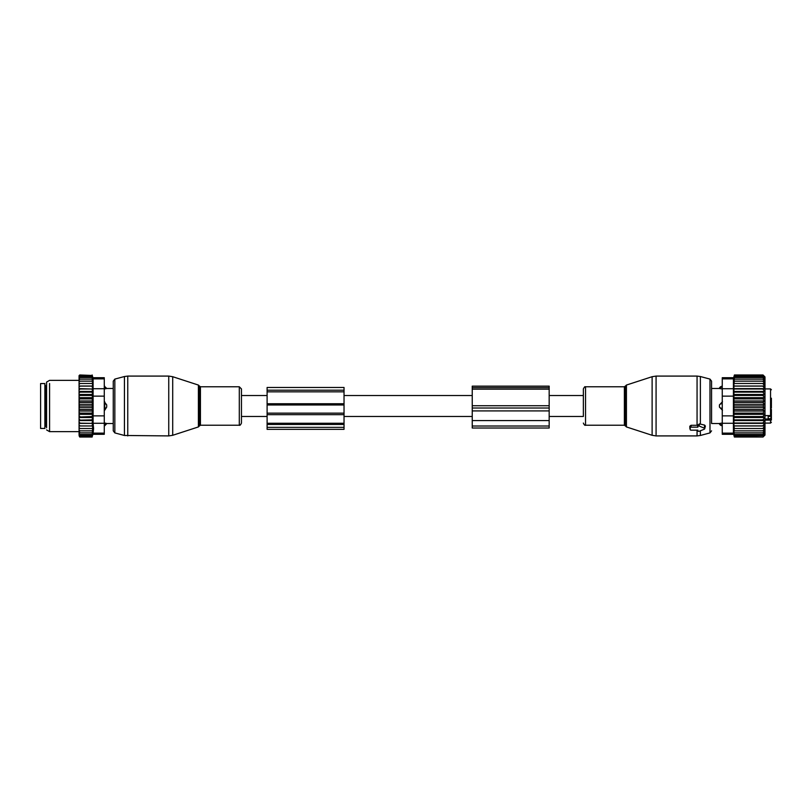 <?xml version="1.0" encoding="UTF-8"?>
<svg xmlns="http://www.w3.org/2000/svg" width="812" height="812" viewBox="0 0 812 812"><rect width="100%" height="100%" fill="white"/><g stroke="black" fill="none" stroke-linecap="round" stroke-linejoin="round"><path stroke-width="1.22" d="M199.214 385.883L198.392 385.061L198.392 426.939L199.214 426.117L199.214 385.883L200.432 386.766L239.296 386.766L241.458 388.938L241.458 406M704.298 428.137L699.173 426.046A0.853 0.609 180 0 0 697.894 426.574L697.894 427.153L691.053 427.153A0.853 0.609 180 0 0 690.2 427.762L690.2 429.568A0.853 0.609 180 0 0 691.053 430.177L697.894 430.177L697.894 430.756A0.853 0.609 180 0 0 699.173 431.284L704.298 429.193A0.853 0.609 180 0 0 704.298 428.137L704.633 425.092L699.406 423.894L697.498 425.285L691.053 425.285L689.814 426.229L689.885 428.32M704.714 428.766L705.395 426.087L704.633 425.092M697.894 427.153L697.498 425.285M722.254 425.782A3.421 3.421 0 0 1 719.259 423.519L711.566 423.519L711.566 381.163L711.566 388.481L719.259 388.481A3.421 3.421 0 0 1 722.254 386.218M549.166 416.475L583.361 416.475L583.361 388.938L583.361 395.525L549.166 395.525M719.432 388.512L722.477 389.009L719.432 388.512A3.421 2.456 0 0 1 722.254 387.182M722.477 410.273L719.432 407.086L719.432 404.914L722.477 401.727M722.477 422.991L719.432 423.488L722.477 422.991M771.4 409.431L771.4 414.252L770.547 415.602L764.985 415.602M771.4 420.088L764.985 420.139M764.985 418.992L770.547 418.992L768.193 418.474L768.193 415.602M771.4 408.081L771.4 398.215M770.547 418.474L771.4 416.718L771.4 419.987M771.4 413.359L771.4 416.718M771.4 418.789L771.4 416.383L768.193 416.383M771.4 404.356L771.4 402.569M764.681 428.513L733.936 428.513L734.424 430.847L762.854 430.847L764.681 428.513M762.854 428.513L764.701 425.975L762.854 425.884L764.701 423.377L762.854 422.991L764.701 420.545L762.854 419.875L764.701 417.52L762.854 416.566L764.701 414.333L762.854 413.125L764.701 411.045L762.854 409.583L764.701 407.685L762.854 406L764.701 404.315L762.854 402.417L764.701 400.955L762.854 398.875L764.701 397.667L762.854 395.434L764.701 394.48L762.854 392.125L764.701 391.455L762.854 389.009L764.701 388.623L762.854 386.116L764.701 386.025L762.854 383.487L764.681 383.487L762.854 381.153L764.539 381.153L762.854 379.174L734.424 379.174L733.977 381.153M764.539 430.847L762.854 430.847L764.539 430.847L762.854 432.826L734.038 432.826L734.424 437.029L762.854 437.029L734.292 436.531M764.315 432.826L762.854 432.826L764.315 432.826L762.854 434.43L734.109 434.43M764.031 434.43L762.854 434.43L764.031 434.43L762.854 435.668L734.2 435.668M763.686 435.668L762.854 435.668L763.686 435.668L763.351 436.531M763.016 437.029L764.985 435.059L764.985 376.941L763.016 374.971M734.2 376.332L734.424 374.971L762.854 374.971L763.686 376.332L762.854 376.332L764.031 377.57L762.854 377.57L764.315 379.174L762.854 379.174M764.701 425.975L733.926 425.975L734.424 428.513M734.038 432.826L733.977 430.847M733.926 425.975L733.936 383.487L764.681 383.487M733.936 383.487L734.424 381.153L764.539 381.153M764.031 377.57L734.109 377.57L734.424 379.174M722.254 378.859L733.429 378.859C733.723 377.326 733.723 377.326 733.429 378.859L733.429 388.725L722.254 388.725L722.254 377.712L733.642 377.712L734.424 374.971M734.383 437.029L733.642 434.288L722.254 434.288L722.254 433.141L733.429 433.141C733.723 434.674 733.723 434.674 733.429 433.141L733.429 388.725M764.701 386.025L733.926 386.025M762.854 386.116L734.424 386.116M764.701 388.623L733.926 388.623M762.854 389.009L734.424 389.009M764.701 391.455L733.926 391.455M762.854 392.125L734.424 392.125M764.701 394.48L733.926 394.48M762.854 395.434L734.424 395.434M764.701 397.667L733.926 397.667M762.854 398.875L734.424 398.875M764.701 400.955L733.926 400.955M762.854 402.417L734.424 402.417M764.701 404.315L733.926 404.315M762.854 406L734.424 406M764.701 407.685L733.926 407.685M762.854 409.583L734.424 409.583M764.701 411.045L733.926 411.045M762.854 413.125L734.424 413.125M764.701 414.333L733.926 414.333M762.854 416.566L734.424 416.566M764.701 417.52L733.926 417.52M762.854 419.875L734.424 419.875M764.701 420.545L733.926 420.545M762.854 422.991L734.424 422.991M764.701 423.377L733.926 423.377M762.854 425.884L734.424 425.884M764.315 379.174L763.483 379.174M734.292 375.469L763.351 375.469M734.109 377.57L734.424 376.332L763.686 376.332M722.254 433.141L722.254 388.725M549.166 387.639L472.239 387.639L472.239 386.136L549.166 386.136L549.166 389.151L472.239 389.151L472.239 428.025L549.166 428.025L549.166 426.016L472.239 426.016M472.239 387.639L472.239 389.151M472.239 420.575L549.166 420.575L549.166 426.016M549.166 420.575L549.166 410.913L472.239 410.913M549.166 389.151L549.166 410.913M104.281 386.218L106.839 388.481L113.254 388.481L113.254 381.163L113.254 430.837L113.254 423.519L106.839 423.519L104.707 425.782L104.707 422.991L106.697 423.488A3.421 2.456 180 0 1 104.707 424.828L104.281 424.828M241.458 388.938L241.458 423.062L241.458 416.475L267.107 416.475M104.707 386.218L104.707 387.172A3.421 2.456 0 0 1 106.697 388.512L104.281 389.009M104.281 401.727L106.697 404.914A3.421 2.375 180 0 0 104.707 403.625L104.707 410.273L106.697 407.086L106.697 404.914M104.281 387.172L104.707 389.009M104.707 401.727L104.281 403.625M44.873 383.558L44.873 428.442L40.6 428.442L40.6 383.558L44.873 383.558M92.152 374.971L92.883 377.712L104.281 377.712L104.281 434.288L92.883 434.288L92.101 437.029L92.588 428.523M79.058 430.847L79.058 429.771L79.921 430.847L79.058 430.847L79.921 432.826L92.101 432.826M92.598 428.513L92.598 425.975L79.058 425.975L79.058 429.771M79.058 425.975L79.058 412.181L79.921 413.125L92.101 413.125L92.598 414.333L92.101 416.566L79.058 417.003M92.101 413.125L92.598 411.045L79.058 411.045L79.058 412.181M79.058 411.045L79.058 408.72L79.921 409.583L92.101 409.583L92.598 411.045M92.101 409.583L92.598 407.685L79.058 407.685L79.058 408.72M79.058 407.685L79.058 405.229L79.921 406L92.101 406L92.598 407.685M92.101 406L92.598 404.315L79.058 404.315L79.058 405.229M79.058 404.315L79.058 401.747L79.921 402.417L92.101 402.417L92.598 404.315M92.101 402.417L92.598 400.955L79.058 400.955L79.058 401.747M79.058 400.955L79.058 398.327L79.921 398.875L92.101 398.875L92.598 400.955M79.058 386.025L92.598 386.025L92.101 376.332L79.079 376.332L79.749 374.971L79.058 375.662L79.058 398.327M79.749 437.029L79.129 434.846M79.058 431.822L79.058 434.775L79.921 435.668L79.079 435.668L79.921 437.029L92.152 437.029M93.106 433.141L93.593 428.513L93.106 433.141C92.812 434.674 92.812 434.674 93.106 433.141L104.281 433.141M92.101 430.847L79.921 430.847M92.101 428.513L79.058 428.513M79.058 427.356L79.921 428.513M92.598 425.975L79.058 425.924M79.058 424.737L79.921 425.884M79.058 423.377L92.598 423.377L92.101 425.884M92.598 423.377L79.058 423.164M79.058 421.875L79.921 422.991M79.058 420.545L92.598 420.545L92.101 422.991M92.598 420.545L92.101 419.875L79.058 420.18M79.058 418.799L79.921 419.875M79.058 417.52L92.598 417.52L92.101 419.875M92.598 417.52L92.101 416.566M79.058 415.551L79.921 416.566M92.598 414.333L79.058 414.333M79.058 413.673L79.921 413.125M79.058 410.253L79.921 409.583M79.058 406.771L79.921 406M79.058 403.28L79.921 402.417M79.058 399.819L79.921 398.875M92.101 398.875L92.598 397.667L79.058 397.667M92.598 397.667L92.101 395.434L79.921 395.434L79.058 396.449M79.058 394.997L79.921 395.434M92.101 395.434L92.598 394.48L79.058 394.48M92.598 394.48L92.101 392.125L79.921 392.125L79.058 393.201M79.058 391.82L79.921 392.125M92.101 392.125L92.598 391.455L79.058 391.455M92.598 391.455L92.101 389.009L79.921 389.009L79.058 390.125M79.058 388.836L79.921 389.009M92.101 389.009L79.058 388.623M92.598 388.623L92.101 386.116L79.921 386.116L79.058 387.263M79.058 386.076L79.921 386.116M92.101 383.487L79.921 383.487L79.058 384.644M79.058 383.487L79.921 383.487M92.101 381.153L79.921 381.153L79.058 382.229M79.058 381.153L79.921 381.153M92.101 379.174L79.058 379.174L79.921 379.174L79.058 380.178M92.101 377.57L79.058 377.57L79.921 377.57L79.058 378.504M79.058 377.225L79.921 376.332L79.079 376.332M79.414 375.469L92.243 375.469L79.749 374.971M79.414 436.531L92.243 436.531M79.079 435.668L92.324 435.668M92.416 434.43L79.058 434.43M79.058 433.496L79.921 434.43M79.058 432.826L79.921 432.826M79.058 431.639L49.573 431.639L49.573 383.497M92.324 376.332L92.243 375.469M93.593 428.513L93.106 423.275L104.281 423.275M104.281 378.859L93.106 378.859C92.812 377.326 92.812 377.326 93.106 378.859L93.106 423.275M79.058 380.361L49.573 380.361L46.578 382.087L46.578 427.792M267.107 390.196L267.107 387.466L344.034 387.466L344.034 403.757L267.107 403.757L267.107 390.196L344.034 390.196M267.107 403.757L267.107 404.975L344.034 404.975L344.034 403.757M344.034 404.975L344.034 429.345L267.107 429.345L267.107 423.265L344.034 423.265M267.107 404.975L267.107 413.146L344.034 413.146M344.034 414.658L267.107 414.658L267.107 413.146M267.107 414.658L267.107 423.265M690.2 429.568L689.814 428.046M697.894 430.756L697.752 430.177M699.173 426.046L699.406 423.894M697.894 426.574L697.488 424.95M691.053 427.153L691.053 425.285M690.2 427.762L689.814 426.229M697.061 425.285L697.061 376.088L656.076 376.088L656.076 434.704M626.428 426.939L625.605 426.117L625.605 385.883L626.428 385.061L626.428 426.939L652.117 435.293L656.076 435.912L697.061 435.912L697.061 430.177M697.061 435.912L700.38 435.476L700.38 430.786M700.38 435.476L709.982 432.908L709.982 379.092L700.38 376.524L700.38 424.158M652.117 435.293L652.117 376.707L656.076 376.088M625.605 426.117L624.387 425.234L624.387 386.766L585.533 386.766C584.985 387.507 585.442 385.101 583.361 388.938M585.533 424.453L585.533 386.766M719.432 407.086A3.421 2.375 0 0 0 722.254 408.365M722.254 403.635A3.421 2.375 180 0 0 719.432 404.914M722.254 424.818A3.421 2.456 180 0 1 719.432 423.488M770.547 415.602L770.547 388.907L764.985 388.907M764.985 423.093L770.547 423.093L770.547 418.992A0.853 0.609 180 0 1 771.4 419.601M733.429 396.134L722.254 396.134M722.254 415.866L733.429 415.866M733.429 423.275L722.254 423.275M472.239 408.02L549.166 408.02M549.166 405.736L472.239 405.736M127.758 376.088L168.744 376.088L168.744 435.912L124.439 435.476L124.439 376.524L127.758 376.088L127.758 435.912M124.439 376.524L114.837 379.092L114.837 432.908L124.439 435.476M198.392 385.061L172.702 376.707L172.702 435.293L168.744 435.912M200.432 386.766L200.432 425.234L239.296 425.234C239.916 425.62 240.636 424.899 241.458 423.062M239.296 386.766L239.296 425.234M104.281 408.375L104.707 408.375A3.421 2.375 0 0 0 106.697 407.086M46.578 385.913L45.726 385.913L45.726 426.087L46.578 426.087M93.106 415.866L104.281 415.866M104.281 396.134L93.106 396.134M93.106 388.725L104.281 388.725M267.107 391.831L344.034 391.831M267.107 424.453L344.034 424.453M344.034 427.345L267.107 427.345M241.458 395.525L267.107 395.525M344.034 395.525L472.239 395.525M344.034 416.475L472.239 416.475M690.21 429.68L689.835 428.188M697.904 430.867L697.731 430.177M697.061 376.088L700.38 376.524M709.982 432.908L711.566 430.837M709.982 379.092L711.566 381.163M626.428 385.061L652.117 376.707M625.605 385.883L624.387 386.766M624.387 425.234L585.533 425.234C584.894 425.61 584.163 424.889 583.361 423.062M770.547 388.907L771.4 389.76M770.547 423.093L771.4 422.24M114.837 432.908L113.254 430.837M172.702 376.707L168.744 376.088M198.392 426.939L172.702 435.293M114.837 379.092L113.254 381.163M199.214 426.117L200.432 425.234M45.726 385.913L44.873 385.061M45.726 426.087L44.873 426.939M46.578 429.913L49.573 431.639"/></g></svg>
